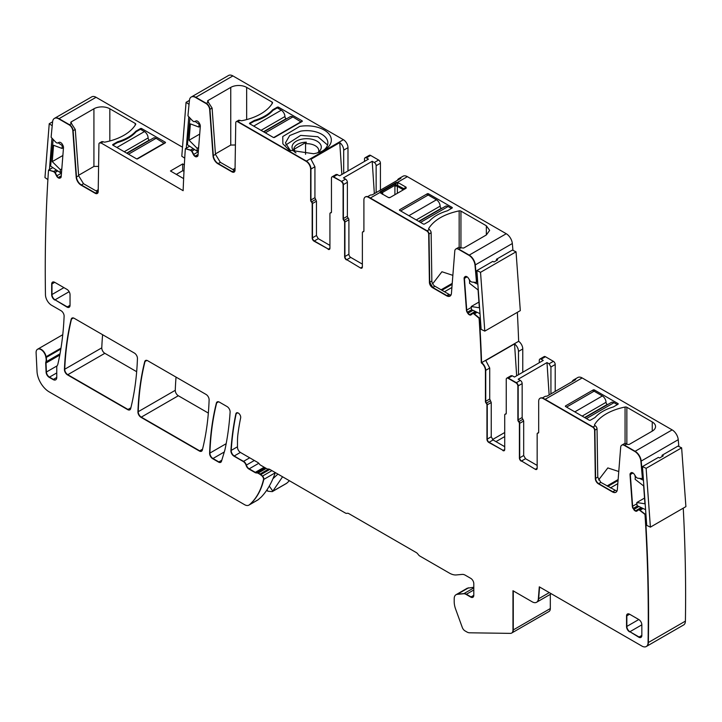 <?xml version="1.0" encoding="UTF-8"?>
<svg xmlns="http://www.w3.org/2000/svg" width="722" height="722" viewBox="0 0 722 722"><rect width="100%" height="100%" fill="white"/><g stroke="black" fill="none" stroke-linecap="round" stroke-linejoin="round"><path stroke-width="1.08" d="M305.559 154.291L305.559 143.696A12.121 6.994 180 0 1 318.781 150.663A12.121 6.994 180 0 1 318.546 152.053M305.559 143.696L306.354 142.18A12.87 7.428 0 0 0 303.041 142.478A12.87 7.428 0 0 0 293.791 149.427L306.354 142.18M294.784 152.053A12.121 6.994 180 0 1 294.54 150.663A12.121 6.994 180 0 1 294.549 150.393A12.121 6.994 180 0 1 294.594 150.032L293.791 149.427M294.594 150.032L294.594 151.304M317.319 152.911A14.62 8.438 0 0 0 320.008 150.573A14.62 8.438 0 0 0 317.671 141.575A14.62 8.438 0 0 0 302.545 139.03A14.62 8.438 0 0 0 293.312 150.573A14.62 8.438 0 0 0 295.993 152.902M617.806 483.65L610.415 487.919M285.777 145.014L300.686 135.384L317.851 136.729L327.553 145.014M232.89 169.58L235.065 168.325M96.062 190.96L98.237 189.705M382.741 194.254L382.714 193.379A1.733 1.002 -1.7 0 0 382.227 193.956L382.209 194.119M380.738 193.099L380.738 192.097L396.134 183.207L397.867 183.207L397.434 185.771L395.078 185.211L394.907 186.339A1.733 0.966 180 0 1 397.362 186.339L397.362 193.288M322.797 150.844A21.209 12.247 180 0 0 327.869 142.893A21.209 12.247 180 0 0 300.686 131.142L289.684 135.555L285.452 142.893L290.524 150.835M184.002 171.222L182.693 170.717L176.33 174.39M215.427 153.912L230.751 145.068L235.417 144.987M78.599 175.293L93.923 166.448L98.589 166.367M598.583 479.968L607.834 467.919L618.772 471.52M266.978 489.85L267.934 491.213L272.257 491.637L286.255 483.559A8.655 5 -120 0 0 286.706 483.244L272.699 491.321L282.564 476.782M272.934 478.722L277.907 474.092M382.606 194.326L382.516 192.458L395.078 185.211L395.539 184.39L403.715 188.623L402.641 189.39A1.733 1.002 -178.3 0 1 403.129 189.958M382.182 193.929L381.902 192.26L382.714 193.379M397.434 185.771L397.362 186.339L402.641 189.39L402.614 190.256M550.931 393.887L550.931 366.984L549.099 363.798L546.987 362.579L518.216 379.194L520.318 380.413L516.338 382.705L508.387 378.111A2.599 1.498 60 0 0 507.088 377.985A2.599 1.498 60 0 1 508.387 378.111L516.031 382.886L508.08 378.292L512.358 375.819L514.47 377.037L543.242 360.422L541.139 359.204L545.426 356.731A2.599 1.498 60 0 0 544.126 356.605L539.839 359.078A2.599 1.498 60 0 1 541.139 359.204M546.987 362.579L549.135 394.925M488.794 442.442L489.101 442.27A2.599 1.498 60 0 1 487.26 439.084L491.24 436.792L493.081 439.969L489.101 442.27L503.18 450.393L488.794 442.442A2.599 1.498 60 0 1 486.953 439.265L486.953 404.979A1.733 1.002 60 0 0 486.195 403.228L490.473 400.755L489.715 398.995L489.715 368.039L485.771 360.513L514.542 343.907L516.663 375.774M539.298 362.697L539.298 360.269A2.599 1.498 60 0 1 539.839 359.078M518.486 374.718L518.486 351.433A6.489 3.745 60 0 0 514.542 343.907M314.007 241.148L314.314 240.977A2.599 1.498 60 0 1 312.482 237.791L316.453 235.498L318.294 238.675L314.314 240.977L328.393 249.108L314.007 241.148A2.599 1.498 60 0 1 312.175 237.971L312.175 203.685A1.733 1.002 60 0 0 311.408 201.934L315.695 199.462L314.927 197.702L314.927 166.746L310.983 159.228L339.755 142.613L341.876 174.48M234.984 170.726L220.336 162.333L215.463 154.355L212.106 108.074L208.098 101.892A1.733 1.002 180 0 1 207.593 101.179A1.733 1.002 180 0 1 208.098 100.475L230.751 87.398A11.254 6.498 180 0 1 246.662 87.398L246.662 119.59M236.455 121.549A2.599 1.498 60 0 1 236.599 121.44L238.738 120.204L240.227 120.439A1.733 1.002 180 0 0 242.023 120.682A49.349 28.492 180 0 0 272.474 103.093A1.733 1.002 180 0 0 272.573 102.768A1.733 1.002 180 0 0 272.068 102.064L246.662 87.398M299.711 126.395L282.762 136.539L282.862 143.831L289.215 150.131L313.61 153.732A24.674 14.25 0 0 0 324.106 150.14A24.674 14.25 0 0 0 327.887 132.794A24.674 14.25 0 0 0 299.711 126.395M272.627 109.87L277.275 107.19L277.275 107.894L272.907 110.421A41.993 24.241 180 0 1 254.09 121.287L249.731 123.805A0.866 0.496 180 0 1 249.731 123.101L254.37 120.412A41.993 24.241 180 0 0 272.627 109.87L272.627 110.737M254.37 120.412L254.37 121.206M277.275 107.19A0.866 0.496 180 0 1 278.502 107.19L302.067 120.8A0.866 0.496 180 0 1 302.067 121.504L302.067 120.8M249.731 123.101L249.731 123.805L273.295 137.415A0.866 0.496 180 0 0 274.522 137.415L302.067 121.504M98.156 192.106L83.517 183.713L78.635 175.735L75.278 129.464L71.27 123.272A1.733 1.002 180 0 1 70.765 122.569A1.733 1.002 180 0 1 71.27 121.865L93.923 108.787A11.254 6.498 180 0 1 109.834 108.787L109.834 140.98M101.919 141.593L103.399 141.828A1.733 1.002 180 0 0 105.195 142.063A49.349 28.492 180 0 0 135.646 124.482A1.733 1.002 180 0 0 135.745 124.157A1.733 1.002 180 0 0 135.24 123.444L109.834 108.787M182.693 170.717L182.693 163.921L170.446 170.988L183.641 178.614M182.693 163.921L184.345 164.878M135.808 132.117L135.808 131.26L140.447 128.579L140.447 129.283L136.079 131.801A41.993 24.241 180 0 1 117.262 142.667L112.903 145.185A0.866 0.496 180 0 1 112.903 144.481L117.542 141.801L117.542 142.586M135.808 131.26A41.993 24.241 180 0 1 117.542 141.801M140.447 128.579A0.866 0.496 180 0 1 141.674 128.579L165.239 142.189A0.866 0.496 180 0 1 165.239 142.893L165.239 142.189M112.903 144.481L112.903 145.185L136.467 158.795A0.866 0.496 180 0 0 137.694 158.795L165.239 142.893M267.934 491.213L266.589 490.437M275.19 472.522L274.856 473.903C271.291 483.605 266.77 491.303 261.292 496.989L257.944 499.904L249.216 504.94A8.655 5 -120 0 0 249.668 504.624A103.896 59.98 -120 0 0 263.819 479.39A2.599 1.498 -120 0 0 262.51 476.087L260.525 474.787A4.332 2.5 -120 0 0 259.74 474.201L257.98 473.19A2.166 1.245 -120 0 0 257.33 472.982L256.283 472.937A4.332 2.5 -120 0 1 254.992 472.522L248.882 469.002A4.332 2.5 -120 0 1 246.076 465.257A4.332 2.5 -120 0 0 243.269 461.52L233.955 456.142A4.332 2.5 -120 0 1 230.905 450.582A346.316 199.949 -120 0 1 235.868 413.877A3.466 2.004 -120 0 1 236.536 412.858A3.466 2.004 -120 0 1 239.433 414.049A3.466 2.004 -120 0 1 240.661 417.839A296.534 171.204 -120 0 0 237.953 433.949A69.267 39.99 -120 0 0 237.484 441.458L237.484 447.216A4.332 2.5 -120 0 0 240.543 452.523L257.646 462.396A4.332 2.5 -120 0 1 259.433 464.084A2.599 1.498 -120 0 0 260.498 465.103L266.626 468.641A4.332 2.5 -120 0 0 268.232 469.038A4.332 2.5 -120 0 1 269.847 469.435L345.233 512.963A4.332 2.5 -120 0 0 347.065 513.315A4.332 2.5 -120 0 1 348.906 513.667L416.242 552.547A4.332 2.5 -120 0 1 418.083 554.316A4.332 2.5 -120 0 0 419.915 556.084L449.31 573.051A19.909 11.498 -120 0 0 456.349 574.938L462.261 574.405A8.655 5 -120 0 1 465.32 575.226L470.735 578.349A4.332 2.5 -120 0 1 473.794 583.647L473.794 595.316L471.042 596.904A4.332 2.5 -120 0 0 473.045 597.202A4.332 2.5 -120 0 1 471.042 596.904L470.735 597.085A4.332 2.5 -120 0 0 472.901 597.293A4.332 2.5 -120 0 0 473.794 595.316M473.794 587.284L467.305 588.195L456.304 594.549A8.655 5 -120 0 0 456.151 594.639M490.473 400.755L491.24 402.506L487.26 404.798L487.26 439.084L487.26 404.798A1.733 1.002 60 0 0 486.493 403.047A1.733 1.002 60 0 1 485.735 401.297L485.735 370.341L489.715 368.039M491.24 436.792L491.24 402.506M493.081 439.969L504.714 446.683M506.943 378.093A2.599 1.498 60 0 1 507.088 377.985L511.068 375.693L512.358 375.819M572.158 381.631A8.655 5 60 0 1 573.539 379.98L577.826 377.507A8.655 5 -120 0 1 582.158 377.94L672.155 429.897L635.116 451.286A8.655 5 60 0 1 641.199 461.069A8.655 5 -120 0 0 637.03 452.739A8.655 5 -120 0 0 635.116 451.286L624.665 445.248A5.198 2.996 -120 0 0 622.066 444.987L624.205 443.75A5.198 2.996 60 0 1 626.804 444.012L627.147 444.21A1.733 1.002 0 0 0 629.602 444.21L652.255 431.133A11.254 6.498 0 0 0 655.549 426.54A11.254 6.498 0 0 0 652.255 421.946L652.255 431.133M626.849 444.039L626.849 407.28A1.733 1.002 0 0 0 625.062 407.046A49.349 28.492 0 0 0 594.603 424.626A1.733 1.002 0 0 0 594.513 424.951A1.733 1.002 0 0 0 595.018 425.655L595.208 425.763A2.599 1.498 60 0 1 597.04 428.913L597.762 477.143L600.83 482.386L616.922 491.177M626.849 407.28L652.255 421.946M594.396 391.369L594.396 389.952L617.969 403.562L617.969 404.266A0.866 0.496 0 0 0 617.969 403.562M617.969 404.266L613.321 406.955A41.993 24.241 0 0 0 595.063 417.497L590.416 420.177A0.866 0.496 0 0 1 589.197 420.177L565.624 406.567L565.624 405.863A0.866 0.496 0 0 0 565.624 406.567M565.624 405.863L593.177 389.952A0.866 0.496 0 0 1 594.396 389.952M542.43 397.939L544.767 396.595A8.655 5 -120 0 1 546.888 396.225L559.433 388.977A8.655 5 -120 0 1 559.46 388.987L575.66 379.61A8.655 5 60 0 0 573.539 379.98M522.159 417.524L518.179 419.825A1.733 1.002 -120 0 0 518.947 421.576L522.927 419.274A1.733 1.002 -120 0 1 522.159 417.524L522.159 383.59A2.599 1.498 -120 0 0 520.318 380.413M522.927 419.274L523.685 421.034L523.685 455.519L525.526 458.705L537.159 465.419M332.156 176.8A2.599 1.498 60 0 1 332.3 176.691L336.281 174.399L339.683 175.744L368.464 159.129L366.352 157.91L370.639 155.438A2.599 1.498 60 0 0 369.339 155.311L365.052 157.784A2.599 1.498 60 0 1 366.352 157.91M364.511 161.403L364.511 158.975A2.599 1.498 60 0 1 365.052 157.784M343.699 173.424L343.699 150.14A6.489 3.745 60 0 0 339.755 142.613M315.695 199.462L316.453 201.212L312.482 203.505L312.482 237.791L312.482 203.505A1.733 1.002 60 0 0 311.714 201.754A1.733 1.002 60 0 1 310.947 200.003L310.947 169.047L314.927 166.746M316.453 235.498L316.453 201.212M318.294 238.675L329.927 245.39M555.218 391.414L555.218 364.511A2.599 1.498 -120 0 0 553.377 361.325L545.426 356.731M522.773 372.245L522.773 348.952A6.489 3.745 60 0 0 518.649 341.298L518.649 341.298A1659.129 957.904 -120 0 0 517.349 312.328M380.431 190.121L380.431 163.217A2.599 1.498 -120 0 0 378.599 160.031L370.639 155.438M376.144 192.594L376.144 165.69A2.599 1.498 -120 0 0 374.312 162.504L372.2 161.286L343.428 177.901L345.54 179.119L341.56 181.421L333.6 176.818L337.58 174.525M347.986 170.952L347.986 147.658A6.489 3.745 60 0 0 343.392 139.707L232.89 75.909A8.655 5 -120 0 0 228.558 75.476L191.52 96.865A8.655 5 -120 0 0 191.366 96.956M286.706 483.244A103.896 59.98 -120 0 0 289.36 480.708M388.355 197.494L380.088 192.72L380.133 191.745L396.134 182.513L397.551 182.314L406.134 187.224L406.134 188.225L390.088 197.494L388.355 197.494L388.932 197.702M389.51 197.702L390.06 197.503M380.133 191.745L381.902 192.26M396.134 182.513L395.539 184.39M403.715 189.624L403.715 188.623L406.134 187.224M631.642 472.558L630.829 473.027A3.032 1.751 -120 0 0 630.333 474.553L632.634 506.23A3.032 1.751 -120 0 0 633.393 508.351L633.717 509.497A3.032 1.751 -120 0 0 635.279 510.968L635.495 511.077A3.032 1.751 -120 0 0 636.822 511.122A3.032 1.751 -120 0 0 636.948 511.041L638.871 509.669L644.981 514.416L639.918 510.165M643.302 478.09L642.688 478.451L642.481 475.563A1659.129 957.904 -120 0 0 641.199 461.069L678.238 439.689A8.655 5 60 0 0 672.155 429.897M643.094 475.211L642.174 475.735A1659.129 957.904 -120 0 0 640.892 461.25A8.655 5 -120 0 0 634.809 451.458L624.359 445.42A5.198 2.996 -120 0 0 621.759 445.167A5.198 2.996 -120 0 0 620.694 447.18L617.337 489.579A6.922 3.998 -120 0 1 615.92 492.269A6.922 3.998 -120 0 1 612.455 491.926L598.376 483.794A4.332 2.5 -120 0 1 595.316 478.56L594.594 430.321A2.599 1.498 -120 0 0 592.762 427.18L543.278 398.616A6.489 3.745 -120 0 0 540.029 398.291A6.489 3.745 -120 0 0 538.684 401.27L538.684 432.225A1.733 1.002 -120 0 1 538.332 433.019A1.733 1.002 -120 0 1 537.926 433.092A1.733 1.002 -120 0 0 537.52 433.164A1.733 1.002 -120 0 0 537.159 433.958L537.159 468.244L535.625 469.129A2.599 1.498 -120 0 0 536.762 469.327A2.599 1.498 -120 0 1 535.625 469.129L535.318 469.309A2.599 1.498 -120 0 0 536.617 469.435A2.599 1.498 -120 0 0 537.159 468.244M480.491 320.442L479.588 320.965A1659.129 957.904 -120 0 1 481.61 362.661L518.649 341.298L481.61 362.661A6.489 3.745 60 0 1 485.735 370.341A6.489 3.745 60 0 0 481.61 362.688L481.61 362.688A1659.129 957.904 -120 0 0 479.588 320.965L479.381 318.077L474.408 313.88L472.775 313.492L471.042 314.873A3.032 1.751 -120 0 1 470.915 314.954A3.032 1.751 -120 0 1 469.589 314.9L469.372 314.801A3.032 1.751 -120 0 1 467.811 313.33L467.179 312.355A3.032 1.751 -120 0 1 466.421 310.243L464.12 278.557A3.032 1.751 -120 0 1 464.616 277.04L465.139 276.616A3.032 1.751 -120 0 1 465.266 276.526A3.032 1.751 -120 0 1 466.602 276.58L466.809 276.679A3.032 1.751 -120 0 1 468.37 278.15L470.419 281.309L471.782 282.049L476.475 282.455L476.267 279.567A1659.129 957.904 -120 0 0 474.986 265.082A8.655 5 -120 0 0 468.903 255.29L458.452 249.252A5.198 2.996 -120 0 0 455.853 249A5.198 2.996 -120 0 0 454.788 251.012L451.43 293.412A6.922 3.998 -120 0 1 450.014 296.101A6.922 3.998 -120 0 1 446.548 295.758L432.469 287.627A4.332 2.5 -120 0 1 429.409 282.392L428.688 234.154A2.599 1.498 -120 0 0 426.846 231.013L368.491 197.323A6.489 3.745 -120 0 0 365.251 196.998A6.489 3.745 -120 0 0 363.906 199.976L363.906 230.932A1.733 1.002 -120 0 1 363.545 231.726A1.733 1.002 -120 0 1 363.139 231.798A1.733 1.002 -120 0 0 362.733 231.879A1.733 1.002 -120 0 0 362.372 232.665L362.372 266.95L360.838 267.835A2.599 1.498 -120 0 0 361.975 268.043A2.599 1.498 -120 0 1 360.838 267.835L360.54 268.015A2.599 1.498 -120 0 0 361.83 268.142A2.599 1.498 -120 0 0 362.372 266.95M480.283 317.554L479.074 318.249L474.002 313.998M475.978 311.76L473.271 313.321L474.309 313.817L473.063 313.321M472.991 310.334L468.118 313.149A3.032 1.751 -120 0 0 469.679 314.63L469.896 314.729A3.032 1.751 -120 0 0 471.06 314.855A3.032 1.751 -120 0 1 469.896 314.729L469.589 314.9M475.247 311.408L469.679 314.63A3.032 1.751 -120 0 1 468.118 313.149L467.179 312.355M465.735 276.391L464.923 276.86A3.032 1.751 -120 0 0 464.427 278.385L466.728 310.063A3.032 1.751 -120 0 0 467.486 312.175L467.811 313.33M477.684 281.76L476.782 282.284L476.574 279.396A1659.129 957.904 -120 0 0 475.293 264.902A8.655 5 -120 0 0 471.114 256.572A8.655 5 -120 0 0 469.21 255.11A8.655 5 60 0 1 475.293 264.902L474.986 265.082M477.477 278.873L476.267 279.567M311.408 201.934A1.733 1.002 60 0 1 310.64 200.184L310.64 169.219A6.489 3.745 60 0 0 306.047 161.268L306.354 161.096A6.489 3.745 60 0 1 310.947 169.047A6.489 3.745 60 0 0 306.354 161.096L237.899 121.567A2.599 1.498 60 0 0 236.599 121.44A2.599 1.498 60 0 1 237.899 121.567L306.354 161.096L343.392 139.707M208.441 102.091L206.302 103.327L195.852 97.289A8.655 5 -120 0 0 191.52 96.865L191.213 97.037A8.655 5 -120 0 0 189.462 100.232A1659.129 957.904 -120 0 0 188.18 113.246L187.973 115.89L192.666 120.899L194.028 121.738L196.068 120.944A3.032 1.751 -120 0 1 197.629 121.269L197.846 121.422A3.032 1.751 -120 0 1 199.299 123.137L199.832 124.166A3.032 1.751 -120 0 1 200.319 126.26L198.027 155.284A3.032 1.751 -120 0 1 197.404 156.457A3.032 1.751 -120 0 1 197.268 156.521L196.637 156.773A3.032 1.751 -120 0 1 195.075 156.439L194.859 156.295A3.032 1.751 -120 0 1 193.406 154.58L191.691 151.232L190.337 150.23L185.374 148.687L185.157 151.331A1659.129 957.904 -120 0 0 183.135 190.689L101.071 142.956A2.599 1.498 60 0 0 99.771 142.83A2.599 1.498 60 0 1 101.071 142.956L103.21 141.72M198.072 154.707L195.373 156.259A3.032 1.751 -120 0 0 196.944 156.593L196.637 156.773M197.756 156.123L196.944 156.593A3.032 1.751 -120 0 1 195.373 156.259L194.859 156.295M194.597 149.553L191.998 151.051L193.713 154.4A3.032 1.751 -120 0 0 195.166 156.114L195.075 156.439M194.308 149.355L191.998 151.051L190.644 150.05L185.374 148.687M189.66 146.205L185.68 148.506L190.337 150.23M182.504 147.207L96.062 97.289A8.655 5 -120 0 0 91.73 96.865L54.691 118.246A8.655 5 -120 0 0 54.538 118.345M71.613 123.471L69.474 124.716L59.024 118.679A8.655 5 -120 0 0 54.691 118.246L54.385 118.426A8.655 5 -120 0 0 52.634 121.621A1659.129 957.904 -120 0 0 51.352 134.635L51.145 137.279L55.838 142.288L57.2 143.127L59.24 142.324A3.032 1.751 -120 0 1 60.801 142.658L61.018 142.803A3.032 1.751 -120 0 1 62.471 144.517L63.004 145.546A3.032 1.751 -120 0 1 63.491 147.64L61.199 176.664A3.032 1.751 -120 0 1 60.576 177.847A3.032 1.751 -120 0 1 60.44 177.91L59.809 178.154A3.032 1.751 -120 0 1 58.247 177.82L58.031 177.675A3.032 1.751 -120 0 1 56.578 175.96L54.863 172.612L53.509 171.61L48.545 170.067L48.329 172.711A1659.129 957.904 -120 0 0 45.459 294.784A8.655 5 -120 0 0 51.578 305.253L61.054 310.722A4.332 2.5 -120 0 1 64.114 316.182A346.316 199.949 -120 0 1 57.886 364.096A8.754 5.054 -120 0 1 57.182 365.702A4.332 2.5 60 0 0 56.758 367.254L56.758 377.444L53.392 379.393A5.198 2.996 -120 0 0 55.829 379.727A5.198 2.996 -120 0 1 53.392 379.393L53.085 379.564A5.198 2.996 -120 0 0 55.684 379.826A5.198 2.996 -120 0 0 56.758 377.444M61.244 176.096L58.545 177.648A3.032 1.751 -120 0 0 60.116 177.982L59.809 178.154M60.928 177.504L60.116 177.982A3.032 1.751 -120 0 1 58.545 177.648L58.031 177.675M57.769 170.934L55.17 172.441L56.885 175.789A3.032 1.751 -120 0 0 58.338 177.504L58.247 177.82M57.48 170.744L55.17 172.441L53.816 171.439L48.545 170.067M52.841 167.594L48.852 169.896L53.509 171.61M60.982 348.13L46.091 356.731A8.754 5.054 -120 0 0 46.235 357.462L45.928 357.643A8.655 5 -120 0 1 45.865 361.948A4.332 2.5 -120 0 0 45.703 363.193L46.109 372.191A4.332 2.5 -120 0 0 49.168 377.308L53.085 379.564M62.76 334.701L37.833 349.087A6.922 3.998 -120 0 1 42.706 350.486A6.922 3.998 -120 0 1 46.091 356.731A6.922 3.998 -120 0 0 42.706 350.486A6.922 3.998 -120 0 0 37.833 349.087A6.922 3.998 -120 0 0 37.679 349.186M254.343 460.483L246.382 465.085A4.332 2.5 -120 0 0 243.576 461.34L233.955 456.142M237.746 412.794L236.175 413.697A3.466 2.004 -120 0 1 236.69 412.785A3.466 2.004 -120 0 0 236.175 413.697A346.316 199.949 -120 0 0 231.211 450.402A4.332 2.5 -120 0 0 234.262 455.961L243.269 461.52M511.781 632.977A6.489 3.745 -120 0 0 511.934 632.896L548.973 611.516A6.489 3.745 -120 0 0 550.317 608.538L512.972 630.098L512.972 590.722L532.24 601.841A8.655 5 -120 0 0 536.572 602.274A8.655 5 -120 0 0 538.341 598.917L539.298 586.833L641.939 646.091A8.655 5 -120 0 0 646.271 646.524A8.655 5 -120 0 0 648.067 642.688A1659.129 957.904 -120 0 0 645.188 517.304L644.981 514.416M511.934 632.896A6.489 3.745 -120 0 0 513.279 629.927L513.279 590.894L513.279 629.927A6.489 3.745 -120 0 1 511.934 632.896L511.627 633.077A6.489 3.745 -120 0 0 512.972 630.098M550.317 594.341L550.317 608.538M536.726 602.184A8.655 5 -120 0 0 536.879 602.094A8.655 5 -120 0 0 538.648 598.737L539.578 586.995L538.341 598.917M646.425 646.425A8.655 5 -120 0 0 646.578 646.343L683.617 624.963A8.655 5 -120 0 0 685.404 621.128A1659.129 957.904 -120 0 0 683.247 508.162M685.404 621.128L648.365 642.517A8.655 5 -120 0 1 646.578 646.343A8.655 5 -120 0 0 648.365 642.517A1659.129 957.904 -120 0 0 645.495 517.132L645.288 514.244L638.97 509.488M646.109 516.771L645.188 517.304M645.901 513.893L645.288 514.244L645.495 517.132A1659.129 957.904 -120 0 1 648.365 642.517L648.067 642.688M638.907 506.501L634.024 509.317A3.032 1.751 -120 0 0 635.586 510.797L635.802 510.896A3.032 1.751 -120 0 0 636.966 511.023A3.032 1.751 -120 0 1 635.802 510.896L635.495 511.077M633.717 509.497L633.393 508.351L634.024 509.317A3.032 1.751 -120 0 0 635.586 510.797L641.371 507.674M146.927 360.404L145.014 361.505A4.332 2.5 -120 0 1 145.673 360.44A4.332 2.5 -120 0 0 145.014 361.505A320.342 184.949 -120 0 0 138.236 411.693A4.332 2.5 -120 0 0 141.286 417.135L199.678 450.835A4.332 2.5 -120 0 0 201.682 451.133A4.332 2.5 -120 0 1 199.678 450.835L199.371 451.015A4.332 2.5 -120 0 0 201.528 451.232A4.332 2.5 -120 0 0 202.331 450.059A320.342 184.949 -120 0 0 209.118 399.88A4.332 2.5 -120 0 0 206.059 394.438L147.676 360.729A4.332 2.5 -120 0 0 145.51 360.513A4.332 2.5 -120 0 0 144.707 361.686A320.342 184.949 -120 0 0 137.929 411.865A4.332 2.5 -120 0 0 140.989 417.307L199.371 451.015M176.042 377.11A320.342 184.949 -120 0 0 175.275 390.304A4.332 2.5 -120 0 0 178.325 395.746L208.351 413.074M73.436 317.969L71.496 319.088A4.332 2.5 -120 0 1 72.155 317.996A4.332 2.5 -120 0 0 71.496 319.088A346.316 199.949 -120 0 0 64.736 369.231A4.332 2.5 -120 0 0 67.796 374.7L127.993 409.455A4.332 2.5 -120 0 0 130.005 409.753A4.332 2.5 -120 0 1 127.993 409.455L127.695 409.636A4.332 2.5 -120 0 0 129.852 409.843A4.332 2.5 -120 0 0 130.655 408.679A320.342 184.949 -120 0 0 137.442 358.491A4.332 2.5 -120 0 0 134.382 353.058L74.158 318.285A4.332 2.5 -120 0 0 72.001 318.077A4.332 2.5 -120 0 0 71.189 319.268A346.316 199.949 -120 0 0 64.429 369.411A4.332 2.5 -120 0 0 67.489 374.871L127.695 409.636M102.614 334.71A346.316 199.949 -120 0 0 101.775 347.851A4.332 2.5 -120 0 0 104.834 353.311L136.666 371.695M218.604 401.784L216.69 402.885A4.332 2.5 -120 0 1 217.349 401.82A4.332 2.5 -120 0 0 216.69 402.885A320.342 184.949 -120 0 0 209.912 453.073A4.332 2.5 -120 0 0 212.972 458.515L218.874 461.927A4.332 2.5 -120 0 0 220.878 462.215A4.332 2.5 -120 0 1 218.874 461.927L218.567 462.098A4.332 2.5 -120 0 0 220.733 462.315A4.332 2.5 -120 0 0 221.501 461.259L224.65 450.772A34.629 19.99 -120 0 0 225.093 449.066A346.316 199.949 -120 0 0 230.11 412.118A4.332 2.5 -120 0 0 227.06 406.558L219.353 402.109A4.332 2.5 -120 0 0 217.187 401.901A4.332 2.5 -120 0 0 216.383 403.066A320.342 184.949 -120 0 0 209.606 453.254A4.332 2.5 -120 0 0 212.665 458.687L218.567 462.098M100.764 143.127A2.599 1.498 60 0 0 99.465 143.001A2.599 1.498 60 0 0 98.932 144.156L98.201 191.556A4.332 2.5 60 0 1 97.308 193.478A4.332 2.5 60 0 1 95.142 193.261L81.063 185.13A6.922 3.998 60 0 1 76.189 177.152L72.823 130.872A5.198 2.996 60 0 0 69.168 124.888L69.474 124.716A5.198 2.996 60 0 1 73.13 130.7L75.278 129.464M60.016 353.78L46.172 361.776A4.332 2.5 -120 0 0 46.009 363.013L46.416 372.02A4.332 2.5 -120 0 0 49.475 377.128L53.392 379.393L49.475 377.128L56.758 372.922M45.865 361.948L46.172 361.776A8.655 5 -120 0 0 46.235 357.462A8.655 5 -120 0 1 46.172 361.776A4.332 2.5 -120 0 0 46.009 363.013L46.416 372.02A4.332 2.5 -120 0 0 49.475 377.128L49.168 377.308M269.82 469.417L260.832 474.607L262.51 476.087L260.832 474.607A4.332 2.5 -120 0 0 260.046 474.029L259.74 474.201M266.247 468.416L258.286 473.009L260.046 474.029L258.286 473.009A2.166 1.245 -120 0 0 257.637 472.802L257.33 472.982M249.704 457.811L243.576 461.34A4.332 2.5 -120 0 1 246.382 465.085A4.332 2.5 -120 0 0 249.189 468.822L255.299 472.35A4.332 2.5 -120 0 0 256.59 472.766L257.637 472.802L256.283 472.937M473.794 589.991L466.421 594.242L471.042 596.904L466.421 594.242A6.922 3.998 -120 0 0 463.975 593.583L457.567 594.161A8.655 5 -120 0 0 456.304 594.549L455.997 594.729A8.655 5 -120 0 0 454.201 598.691L454.201 601.688A17.319 10 -120 0 0 455.636 609.151L462.288 627.445A4.332 2.5 -120 0 0 464.995 630.884L466.872 631.967A8.655 5 -120 0 0 469.553 632.797L510.4 633.374A6.489 3.745 -120 0 0 511.627 633.077M597.04 428.913L594.901 430.15L595.623 478.379A4.332 2.5 -120 0 0 598.682 483.623L612.761 491.754A6.922 3.998 -120 0 0 616.074 492.178A6.922 3.998 -120 0 1 612.761 491.754L612.455 491.926M595.208 425.763L593.06 427.009A2.599 1.498 -120 0 1 594.08 427.947A2.599 1.498 -120 0 1 594.901 430.15A2.599 1.498 -120 0 0 593.06 427.009L545.119 399.32L582.158 377.94M538.594 432.704L538.224 432.911A1.733 1.002 -120 0 0 538.468 432.902A1.733 1.002 -120 0 1 538.224 432.911A1.733 1.002 -120 0 0 537.818 432.992A1.733 1.002 -120 0 0 537.682 433.101M535.318 469.309L521.546 460.997A2.599 1.498 60 0 1 519.705 457.82L519.705 423.327L523.685 421.034M522.159 383.59L518.179 385.891L517.873 419.996A1.733 1.002 -120 0 0 518.64 421.756L518.947 421.576A1.733 1.002 60 0 1 519.705 423.327A1.733 1.002 60 0 0 518.947 421.576A1.733 1.002 -120 0 1 518.179 419.825L518.179 385.891A2.599 1.498 -120 0 0 516.338 382.705A2.599 1.498 -120 0 1 518.179 385.891L517.873 386.071A2.599 1.498 -120 0 0 516.031 382.886M506.212 413.571L505.373 414.049A1.733 1.002 -120 0 1 505.779 413.977A1.733 1.002 60 0 0 506.023 413.968A1.733 1.002 60 0 1 505.779 413.977A1.733 1.002 -120 0 0 505.373 414.049A1.733 1.002 -120 0 0 505.238 414.166M502.873 450.573A2.599 1.498 -120 0 0 504.173 450.699A2.599 1.498 -120 0 0 504.714 449.517L503.18 450.393A2.599 1.498 -120 0 0 504.317 450.6A2.599 1.498 -120 0 1 503.18 450.393L489.101 442.27A2.599 1.498 60 0 1 487.26 439.084L486.953 439.265M332.3 176.691A2.599 1.498 60 0 1 333.6 176.818A2.599 1.498 60 0 0 332.3 176.691L331.994 176.872A2.599 1.498 60 0 1 333.293 176.998L341.56 181.421L333.293 176.998M331.425 212.277L330.586 212.755A1.733 1.002 -120 0 1 331.001 212.683A1.733 1.002 60 0 0 331.236 212.674A1.733 1.002 60 0 1 331.001 212.683A1.733 1.002 -120 0 0 330.586 212.755A1.733 1.002 -120 0 0 330.45 212.873M328.086 249.28A2.599 1.498 -120 0 0 329.385 249.406A2.599 1.498 -120 0 0 329.927 248.224L328.393 249.108A2.599 1.498 -120 0 0 329.53 249.307A2.599 1.498 -120 0 1 328.393 249.108L314.314 240.977A2.599 1.498 60 0 1 312.482 237.791L312.175 237.971M306.047 161.268L237.592 121.747A2.599 1.498 60 0 0 236.293 121.621A2.599 1.498 60 0 0 235.76 122.767L235.029 170.166A4.332 2.5 60 0 1 234.136 172.089A4.332 2.5 60 0 1 231.97 171.872L232.276 171.701A4.332 2.5 60 0 0 234.289 171.989A4.332 2.5 60 0 1 232.276 171.701L218.197 163.569A6.922 3.998 60 0 1 213.315 155.591L209.958 109.311A5.198 2.996 60 0 0 206.302 103.327A5.198 2.996 60 0 1 209.958 109.311L213.315 155.591L215.463 154.355M95.142 193.261L95.448 193.081A4.332 2.5 60 0 0 97.461 193.379A4.332 2.5 60 0 1 95.448 193.081L81.369 184.949A6.922 3.998 60 0 1 76.487 176.971L73.13 130.7A5.198 2.996 60 0 0 69.474 124.716L59.024 118.679A8.655 5 -120 0 0 54.691 118.246M641.84 635.432L639.087 637.021A4.332 2.5 -120 0 0 641.091 637.318A4.332 2.5 -120 0 1 639.087 637.021L629.909 631.723L641.84 624.828A4.332 2.5 -120 0 0 638.78 619.53L626.849 626.416A4.332 2.5 -120 0 0 629.909 631.723L638.78 637.201A4.332 2.5 -120 0 0 640.946 637.409A4.332 2.5 -120 0 0 641.84 635.432L641.84 624.828M626.543 615.992L629.602 614.223A4.332 2.5 -120 0 0 627.436 614.007A4.332 2.5 -120 0 0 626.543 615.992L626.543 626.597L626.849 615.812A4.332 2.5 -120 0 1 627.589 613.935A4.332 2.5 -120 0 0 626.849 615.812L626.849 626.416A4.332 2.5 -120 0 0 629.909 631.723L638.78 637.201M63.924 287.636L51.984 294.522L51.984 283.917A4.332 2.5 -120 0 1 52.733 282.04A4.332 2.5 -120 0 0 51.984 283.917L51.984 294.522A4.332 2.5 -120 0 0 55.043 299.829L66.984 307.076A4.332 2.5 -120 0 0 69.15 307.283A4.332 2.5 -120 0 0 70.043 305.307L70.043 294.702A4.332 2.5 -120 0 0 66.984 289.405L54.737 282.329A4.332 2.5 -120 0 0 52.571 282.112A4.332 2.5 -120 0 0 51.677 284.098L51.677 294.702A4.332 2.5 -120 0 0 54.737 300M70.043 305.307L67.29 306.895A4.332 2.5 -120 0 0 69.294 307.193A4.332 2.5 -120 0 1 67.29 306.895L55.043 299.829L66.984 307.076M678.851 446.503A1659.129 957.904 -120 0 0 678.238 439.689M363.816 231.41L363.446 231.627A1.733 1.002 -120 0 0 363.04 231.699A1.733 1.002 -120 0 0 362.895 231.807M360.54 268.015L346.759 259.703A2.599 1.498 60 0 1 344.926 256.527L344.926 222.033L348.906 219.741L348.906 254.225A2.599 1.498 60 0 0 350.739 257.411L362.372 264.126M345.54 179.119A2.599 1.498 -120 0 1 347.372 182.296L347.372 216.23A1.733 1.002 -120 0 0 348.139 217.981A1.733 1.002 60 0 1 348.906 219.741M347.372 216.23L343.392 218.531A1.733 1.002 -120 0 0 344.159 220.282A1.733 1.002 60 0 1 344.926 222.033A1.733 1.002 60 0 0 344.159 220.282L348.139 217.981M347.372 182.296L343.392 184.597L343.085 218.703A1.733 1.002 -120 0 0 343.852 220.463L344.159 220.282A1.733 1.002 -120 0 1 343.392 218.531L343.392 184.597A2.599 1.498 -120 0 0 341.56 181.421A2.599 1.498 -120 0 1 343.392 184.597L343.085 184.778A2.599 1.498 -120 0 0 341.253 181.592M372.2 161.286L374.348 193.631M363.139 231.798L363.446 231.627A1.733 1.002 -120 0 0 363.68 231.609A1.733 1.002 -120 0 1 363.446 231.627A1.733 1.002 -120 0 0 363.04 231.699L362.733 231.879M397.371 180.338A8.655 5 60 0 1 398.752 178.686A8.655 5 60 0 1 400.872 178.316L372.101 194.931A8.655 5 -120 0 0 369.98 195.301L367.651 196.646M512.945 250.344A1659.129 957.904 -120 0 0 512.331 243.522A8.655 5 -120 0 0 506.248 233.729L407.37 176.646A8.655 5 -120 0 0 403.038 176.213L398.752 178.686M428.489 195.202L428.489 193.785L452.062 207.394L452.062 208.098A0.866 0.496 0 0 0 452.062 207.394M399.717 210.4L399.717 209.696A0.866 0.496 0 0 0 399.717 210.4L423.291 224.01A0.866 0.496 0 0 0 424.509 224.01L429.157 221.329A41.993 24.241 0 0 1 447.414 210.788L452.062 208.098M399.717 209.696L427.271 193.785A0.866 0.496 0 0 1 428.489 193.785M458.452 249.252L469.21 255.11L458.75 249.081A5.198 2.996 -120 0 0 457.288 248.585A5.198 2.996 -120 0 0 456.16 248.819A5.198 2.996 60 0 1 458.759 249.081L460.898 247.845A5.198 2.996 -120 0 0 458.299 247.583L456.16 248.819A5.198 2.996 -120 0 0 456.006 248.919M379.844 192.539L370.332 198.027L427.153 230.832A2.599 1.498 60 0 1 428.994 233.982L429.716 282.212L432.776 287.455L446.855 295.587L450.167 296.011A6.922 3.998 -120 0 1 446.855 295.587L446.548 295.758M460.943 247.872L460.943 211.113L486.348 225.778L489.642 230.372L486.348 234.966L463.695 248.043L460.898 247.845M451.015 295.009A6.922 3.998 -120 0 1 449.003 294.341L434.915 286.219A4.332 2.5 -120 0 1 431.855 280.975L431.133 232.746A2.599 1.498 -120 0 0 429.301 229.596L428.697 228.459L429.112 229.488M451.9 287.482L444.508 291.751M460.943 211.113A1.733 1.002 0 0 0 459.156 210.869C444.346 214.046 434.202 219.912 428.697 228.459L428.697 229.1M432.677 283.8L441.927 271.752L452.856 275.353M140.447 129.283L144.427 131.585A5.198 2.996 60 0 1 148.1 137.947A1.733 1.002 60 0 0 149.328 140.068L149.644 140.249M126.991 153.326L153.461 138.037A5.198 2.996 60 0 1 156.06 138.299L164.327 143.425M164.327 143.064L136.855 158.93M277.275 107.894L281.255 110.195A5.198 2.996 60 0 1 284.928 116.558A1.733 1.002 60 0 0 286.156 118.679L286.472 118.859M263.819 131.936L290.289 116.657A5.198 2.996 60 0 1 292.888 116.91L301.155 122.036M301.155 121.684L273.683 137.541M617.355 404.627L613.989 402.677A5.198 2.996 -120 0 0 611.39 402.425L584.919 417.704M607.572 404.627L607.256 404.446A1.733 1.002 -120 0 1 606.029 402.325A5.198 2.996 -120 0 0 602.356 395.963L594.089 391.189L566.544 407.1M451.449 208.459L448.082 206.51A5.198 2.996 -120 0 0 445.483 206.257L419.013 221.537M441.665 208.459L441.35 208.279A1.733 1.002 -120 0 1 440.122 206.158A5.198 2.996 -120 0 0 436.449 199.795L428.182 195.021L400.638 210.932M592.762 427.18L543.585 398.436A6.489 3.745 -120 0 0 541.933 397.84A6.489 3.745 -120 0 0 540.336 398.12A6.489 3.745 -120 0 0 540.191 398.21M537.926 433.092L538.224 432.911A1.733 1.002 -120 0 0 537.818 432.992L537.52 433.164M431.133 232.746L428.994 233.982A2.599 1.498 -120 0 0 428.173 231.78A2.599 1.498 -120 0 0 427.153 230.832L368.798 197.142A6.489 3.745 -120 0 0 367.155 196.546A6.489 3.745 -120 0 0 365.558 196.826A6.489 3.745 -120 0 0 365.404 196.916M428.688 234.154L429.716 282.212A4.332 2.5 -120 0 0 432.776 287.455L446.855 295.587L449.003 294.341M476.475 282.455L476.574 279.396A1659.129 957.904 -120 0 0 475.293 264.902L512.331 243.522M464.616 277.04L464.923 276.86A3.032 1.751 -120 0 0 464.427 278.385L466.728 310.063A3.032 1.751 -120 0 0 467.486 312.175L471.728 309.729M469.372 314.801L475.464 311.507M472.964 313.492L475.87 311.705M486.195 403.228A1.733 1.002 60 0 1 485.428 401.477L485.428 370.512A6.489 3.745 60 0 0 481.303 362.859L481.303 362.859A1659.129 957.904 -120 0 0 479.282 321.137L479.381 318.077L474.309 313.817L477.025 312.256M485.428 401.477L485.735 401.297A1.733 1.002 60 0 0 486.493 403.047A1.733 1.002 60 0 1 487.26 404.798L486.953 404.979M504.714 449.517L504.714 415.024A1.733 1.002 -120 0 1 505.066 414.229A1.733 1.002 -120 0 1 505.472 414.148A1.733 1.002 60 0 0 505.878 414.076A1.733 1.002 60 0 0 506.239 413.282L506.239 379.348A2.599 1.498 60 0 1 506.781 378.166A2.599 1.498 60 0 1 508.08 378.292M518.64 421.756A1.733 1.002 60 0 1 519.407 423.507L519.705 457.82L523.685 455.519M594.594 430.321L595.623 478.379A4.332 2.5 -120 0 0 598.682 483.623L612.761 491.754L614.909 490.518M634.809 451.458L624.665 445.248A5.198 2.996 -120 0 0 623.194 444.752A5.198 2.996 -120 0 0 622.066 444.987A5.198 2.996 -120 0 0 621.913 445.086M631.317 472.63L631.046 472.784A3.032 1.751 -120 0 1 631.172 472.693A3.032 1.751 -120 0 1 632.508 472.748L632.716 472.847A3.032 1.751 -120 0 1 634.286 474.327L636.326 477.477L637.688 478.217L642.381 478.623L642.481 475.563A1659.129 957.904 -120 0 0 641.199 461.069L640.892 461.25M631.046 472.784L630.523 473.208A3.032 1.751 -120 0 0 630.026 474.724L632.328 506.411A3.032 1.751 -120 0 0 633.086 508.523M630.523 473.208L630.829 473.027A3.032 1.751 -120 0 0 630.333 474.553L632.634 506.23A3.032 1.751 -120 0 0 633.393 508.351L637.634 505.896M641.885 507.918L639.006 509.47M638.871 509.669L640.215 509.985L642.932 508.414M551.31 593.764L536.879 602.094A8.655 5 -120 0 0 538.648 598.737L549.28 592.6M473.794 587.916L463.975 593.583A6.922 3.998 -120 0 1 466.421 594.242L466.123 594.423A6.922 3.998 -120 0 0 463.668 593.764L457.261 594.332A8.655 5 -120 0 0 455.997 594.729M463.668 593.764L457.567 594.161A8.655 5 -120 0 0 456.304 594.549M466.123 594.423L470.735 597.085M246.076 465.257L246.382 465.085A4.332 2.5 -120 0 0 249.189 468.822L255.299 472.35A4.332 2.5 -120 0 0 256.59 472.766L265.182 467.802M257.98 473.19L258.286 473.009A2.166 1.245 -120 0 0 257.637 472.802L265.741 468.127M260.525 474.787L260.832 474.607A4.332 2.5 -120 0 0 260.046 474.029L268.692 469.029M60.838 349.033L46.235 357.462A8.754 5.054 -120 0 1 46.091 356.731L45.784 356.903A6.922 3.998 -120 0 0 42.399 350.666A6.922 3.998 -120 0 0 37.526 349.267A6.922 3.998 -120 0 0 36.1 352.778L37.03 371.55A17.319 10 -120 0 0 49.249 391.92L244.587 504.687A8.655 5 -120 0 0 248.91 505.12A8.655 5 -120 0 0 249.361 504.804A103.896 59.98 -120 0 0 263.512 479.561A2.599 1.498 -120 0 0 262.203 476.267M249.063 505.03A8.655 5 -120 0 0 249.216 504.94A8.655 5 -120 0 0 249.668 504.624A103.896 59.98 -120 0 0 263.819 479.39A2.599 1.498 -120 0 0 262.51 476.087L271.932 470.645M54.655 172.368L53.816 171.439L56.352 169.977M54.863 172.612L56.885 175.789A3.032 1.751 -120 0 0 58.338 177.504L61.262 175.807M69.168 124.888L58.717 118.85A8.655 5 -120 0 0 54.385 118.426M99.627 142.929A2.599 1.498 60 0 1 99.771 142.83L101.91 141.593M191.483 150.988L190.644 150.05L193.18 148.588M191.691 151.232L193.713 154.4A3.032 1.751 -120 0 0 195.166 156.114L198.09 154.427M231.97 171.872L217.891 163.741A6.922 3.998 60 0 1 213.017 155.762L209.651 109.491A5.198 2.996 60 0 0 205.996 103.508L195.545 97.47A8.655 5 -120 0 0 191.213 97.037M205.996 103.508L195.852 97.289A8.655 5 -120 0 0 191.52 96.865M310.64 200.184L310.947 200.003A1.733 1.002 60 0 0 311.714 201.754A1.733 1.002 60 0 1 312.482 203.505L312.175 203.685M329.927 248.224L329.927 213.73A1.733 1.002 -120 0 1 330.288 212.936A1.733 1.002 -120 0 1 330.694 212.864A1.733 1.002 60 0 0 331.1 212.782A1.733 1.002 60 0 0 331.452 211.988L331.452 178.054A2.599 1.498 60 0 1 331.994 176.872M343.852 220.463A1.733 1.002 60 0 1 344.62 222.214L344.926 256.527L348.906 254.225M144.707 361.686L145.014 361.505A320.342 184.949 -120 0 0 138.236 411.693A4.332 2.5 -120 0 0 141.286 417.135L199.678 450.835L202.557 449.174M71.189 319.268L71.496 319.088A346.316 199.949 -120 0 0 64.736 369.231A4.332 2.5 -120 0 0 67.796 374.7L127.993 409.455L130.881 407.795M216.383 403.066L216.69 402.885A320.342 184.949 -120 0 0 209.912 453.073A4.332 2.5 -120 0 0 212.972 458.515L218.874 461.927L221.816 460.221M51.677 294.702L51.984 294.522A4.332 2.5 -120 0 0 55.043 299.829L69.15 291.688M626.543 626.597A4.332 2.5 -120 0 0 629.602 631.894M629.602 614.223L638.78 619.53M346.452 259.884A2.599 1.498 60 0 1 344.62 256.707L344.62 222.214M343.085 218.703L343.085 184.778M314.927 197.702L310.947 200.003L310.64 169.219M234.424 170.464L232.276 171.701L218.197 163.569A6.922 3.998 60 0 1 213.315 155.591L213.017 155.762M97.596 191.844L95.448 193.081L81.369 184.949A6.922 3.998 60 0 1 76.487 176.971L72.823 130.872M45.784 356.903A8.754 5.054 -120 0 0 45.928 357.643M235.868 413.877L236.175 413.697A346.316 199.949 -120 0 0 231.211 450.402A4.332 2.5 -120 0 0 234.262 455.961L240.39 452.423M350.739 257.411L346.759 259.703A2.599 1.498 60 0 1 344.926 256.527L344.62 256.707M642.381 478.623L642.174 475.735M521.239 461.178A2.599 1.498 60 0 1 519.407 458.001L519.407 423.507M525.526 458.705L521.546 460.997A2.599 1.498 60 0 1 519.705 457.82L519.407 458.001M517.873 419.996L517.873 386.071M489.715 398.995L485.735 401.297L485.428 370.512M479.282 321.137L479.074 318.249M58.094 142.775L62.273 145.609L62.047 148.443L63.5 147.604M62.047 148.443L53.545 145.266L52.255 161.611L62.877 155.483M62.273 145.609L62.859 145.266M52.255 161.611L60.359 169.706L60.143 172.54L50.612 166.078L53.148 139.418M51.948 138.137L49.457 169.544M60.143 172.54L61.587 171.71M60.359 169.706L61.812 168.876M52.21 125.745L49.231 123.724L52.616 121.774M49.231 123.724L44.963 177.594L47.905 179.588M194.922 121.386L199.101 124.22L198.875 127.054L200.328 126.224M198.875 127.054L190.373 123.877L189.074 140.23L199.696 134.093M199.101 124.22L199.687 123.886M189.074 140.23L197.187 148.326L196.971 151.16L187.44 144.698L189.976 118.029M188.776 116.756L186.285 148.154M196.971 151.16L198.415 150.32M197.187 148.326L198.64 147.487M189.038 104.356L186.059 102.334L189.444 100.385M186.059 102.334L181.791 156.214L184.733 158.199M635.351 475.969L635.143 479.318L643.645 485.951L644.945 503.803L636.831 502.521L637.057 505.617L645.594 509.687M643.455 480.283L639.439 478.37M635.766 476.619L634.927 476.222M662.056 455.275L663.274 455.853L659.601 457.974L658.383 457.396L642.463 466.583L646.127 468.325L681.631 447.83L677.976 446.088L662.056 455.275L662.146 456.512M642.463 466.583L646.731 525.39L650.396 527.132L685.9 506.627L681.631 447.83M644.529 498.081L636.831 502.521M646.127 468.325L650.396 527.132M469.598 280.055L469.562 283.304L478.063 289.937L479.354 307.789L471.24 306.516L471.466 309.612L480.004 313.673M477.865 284.269L473.515 282.203M469.869 280.461L469.336 280.208M496.465 259.261L497.684 259.848L494.01 261.969L492.792 261.382L476.872 270.57L480.536 272.32L516.04 251.816L512.385 250.074L496.465 259.261L496.556 260.498M476.872 270.57L481.141 329.376L484.805 331.118L520.309 310.622L516.04 251.816M478.939 302.067L471.24 306.516M480.536 272.32L484.805 331.118M607.816 486.42L618.059 480.509M607.021 485.96L618.131 479.543M394.907 186.339L394.907 194.705M495.969 441.638L504.714 436.584M492.53 439.554L504.714 432.523M269.288 486.087L272.853 491.195M208.098 100.475L208.098 101.892M230.751 87.398L230.751 145.068M272.068 102.064L272.068 103.751M278.502 107.19L278.502 108.607M71.27 121.865L71.27 123.272M93.923 108.787L93.923 166.448M135.24 123.444L135.24 125.141M141.674 128.579L141.674 129.987M594.603 425.276L594.603 424.626M625.062 443.516L625.062 407.046M593.177 391.721L593.177 389.952M550.931 366.984L555.218 364.511M553.377 361.325L549.099 363.798M518.486 351.433L522.773 348.952M376.144 165.69L380.431 163.217M378.599 160.031L374.312 162.504M343.699 150.14L347.986 147.658M636.921 503.757L632.328 506.411M633.004 473.009L630.026 474.724M477.134 312.31L474.101 314.061M471.313 307.419L466.421 310.243M467.098 276.842L464.12 278.557M240.038 120.33L237.592 121.747M232.89 75.909L195.545 97.47M198.306 151.746L193.406 154.58M193.261 148.642L190.437 150.275M96.062 97.289L58.717 118.85M61.478 173.136L56.578 175.96M56.433 170.031L53.608 171.665M237.484 446.783L230.905 450.582M643.049 508.468L640.008 510.228M641.163 507.575L635.279 510.968M178.325 395.746L140.989 417.307M175.275 390.304L137.929 411.865M104.834 353.311L67.489 374.871M101.775 347.851L64.429 369.411M224.289 451.981L212.665 458.687M226.166 443.687L209.606 453.254M57.083 365.855L46.109 372.191M45.703 363.193L59.773 355.071M258.485 499.534L249.361 504.804M275.136 472.847L263.512 479.561M264.171 467.224L254.992 472.522M258.774 463.289L248.882 469.002M468.605 587.789L457.261 594.332M626.804 444.012L624.359 445.42M600.83 482.386L598.376 483.794M597.762 477.143L595.316 478.56M505.472 414.148L506.149 413.76M330.694 212.864L331.371 212.467M220.336 162.333L217.891 163.741M212.106 108.074L209.651 109.491M83.517 183.713L81.063 185.13M76.189 177.152L78.635 175.735M51.677 284.098L54.737 282.329M407.37 176.646L397.551 182.314M468.903 255.29L506.248 233.729M427.271 195.554L427.271 193.785M397.867 183.207L397.867 182.449M486.348 234.966L486.348 225.778M426.846 231.013L429.301 229.596M431.855 280.975L429.409 282.392M434.915 286.219L432.469 287.627M459.156 247.348L459.156 210.869M441.106 289.793L452.225 283.376M441.909 290.253L452.152 284.342M124.229 151.728L148.1 137.947M116.874 147.487L144.427 131.585M126.675 153.145L149.328 140.068M128.507 154.201L156.06 138.299M261.048 130.339L284.928 116.558M253.702 126.097L281.255 110.195M263.503 131.756L286.156 118.679M265.335 132.821L292.888 116.91M613.989 402.677L586.435 418.589M602.356 395.963L574.811 411.874M606.029 402.325L582.158 416.107M607.256 404.446L584.603 417.524M448.082 206.51L420.529 222.421M436.449 199.795L408.896 215.697M440.122 206.158L416.242 219.939M441.35 208.279L418.697 221.356M475.861 311.705L473.081 313.312M538.657 432.505L537.818 432.992M363.879 231.211L363.04 231.699"/></g></svg>
